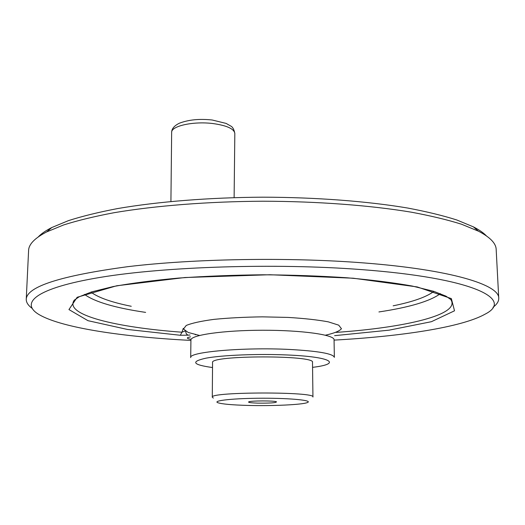 <?xml version="1.0" encoding="UTF-8"?>
<svg xmlns="http://www.w3.org/2000/svg" width="525" height="525" viewBox="0 0 525 525"><rect width="100%" height="100%" fill="white"/><g stroke="black" fill="none" stroke-linecap="round" stroke-linejoin="round"><path stroke-width="0.79" d="M257.696 403.128C250.773 402.885 247.8 402.452 248.765 401.835C251.042 400.654 274.273 400.614 276.485 401.789C276.386 402.813 270.126 403.259 257.696 403.128M213.334 398.075L212.284 397.195C209.035 391.735 316.457 391.545 312.946 397.025L312.5 362.368C315.958 354.979 209.363 355.169 212.566 362.545L212.284 397.195M247.144 405.412C231.683 404.952 221.931 404.06 217.888 402.727C211.956 400.614 234.124 398.245 262.717 398.219C291.309 398.147 313.366 400.437 307.322 402.577C302.216 404.762 271.793 406.133 247.144 405.412M38.292 236.887C41.258 233.743 45.741 230.632 51.726 227.568L68.394 220.651C82.169 216.234 98.621 212.198 117.738 208.543C157.959 201.633 209.527 197.472 262.782 197.183C316.037 197.288 367.533 201.265 407.643 208.031C426.7 211.627 443.08 215.604 456.783 219.975L473.333 226.833C479.128 229.806 483.486 232.818 486.399 235.876M493.021 307.283C496.873 304.408 498.783 301.435 498.75 298.358C499.728 284.872 451.139 269.581 363.103 262.874C288.533 257.066 194.23 258.687 127.739 266.68C60.788 275.717 26.959 286.552 26.25 299.184C26.152 302.321 28.068 305.347 32.005 308.26M26.25 299.184L28.606 250.386C28.803 244.223 34.827 238.068 46.672 231.919L63.623 224.949C77.661 220.493 94.461 216.418 114.023 212.717C155.197 205.728 208.123 201.515 262.808 201.219C317.494 201.324 370.348 205.354 411.403 212.198C430.9 215.827 447.635 219.844 461.593 224.254L478.419 231.164C490.166 237.274 496.086 243.41 496.178 249.572L498.737 298.069M185.168 330.94L181.978 332.213L183.264 328.387M336.118 332.397C405.142 327.62 461.272 314.672 450.772 299.512L445.994 296.166L433.702 291.316L412.25 286.046C393.96 282.745 372.225 279.989 347.038 277.777C320.342 275.979 292.307 274.982 262.933 274.785C233.553 275.08 205.485 276.17 178.73 278.06C153.477 280.357 131.657 283.185 113.269 286.545L91.645 291.893L79.177 296.789L74.255 300.175C63.702 314.888 115.966 327.39 181.978 332.213L180.318 335.272L127.45 329.451L87.99 320.683L68.946 309.566L77.168 297.275L116.694 285.771L184.872 277.528L269.896 274.739L353.273 278.217L417.191 286.926L451.356 298.6L454.512 310.8L431.438 321.687L389.169 330.153L334.622 335.659M185.548 331.183L186.336 333.867L187.983 335.186L180.318 335.272M334.058 340.115C400.864 336.446 461.803 327.298 485.087 314.16C514.579 299.25 473.753 277.915 360.754 269.548C275.107 263.018 164.83 266.621 100.321 277.371C35.405 288.12 19.018 303.26 39.683 314.941C62.751 328.046 123.874 337.004 190.923 340.41M190.91 339.288C187.773 338.769 186.729 338.192 187.773 337.542L190.549 336.82M312.565 367.349C342.228 363.832 332.023 356.842 287.536 354.985C258.333 353.666 222.508 355.11 206.076 358.148C190.378 361.607 192.531 364.737 212.527 367.553M190.923 340.049C190.418 335.088 223.197 330.284 262.631 330.245C302.065 330.146 334.701 334.832 334.058 339.8L334.359 357.354C333.296 353.679 318.294 351.048 289.354 349.447C243.383 347.097 188.39 352.019 190.7 357.61L190.923 340.049M199.533 335.455L188.213 332.469L183.481 329.044L186.211 325.474C191.822 323.137 201.075 321.097 213.964 319.371C228.592 317.927 244.742 317.087 262.428 316.851L288.133 317.422C304.323 318.406 317.71 319.882 328.309 321.851L338.71 325.159L341.453 328.716C339.537 331.085 334.195 333.25 325.421 335.199M131.257 306.285C111.733 302.367 98.3 297.642 90.943 292.117M433.913 291.382C426.497 296.993 412.906 301.809 393.14 305.826M378.925 311.948C409.539 307.342 430.027 301.245 440.396 293.646M84.479 294.4C94.808 301.921 115.192 307.919 145.622 312.388M195.799 334.688L195.234 334.707M190.024 335.002L187.983 335.186M213.091 123.572C193.456 121.013 170.927 126.033 171.649 132.484C171.649 128.828 174.221 125.744 179.36 123.224C188.6 119.693 199.552 118.624 212.212 120.008L226.111 123.414L230.685 126.007C232.693 126.958 234.071 129.452 234.826 133.488C234.183 128.842 226.938 125.534 213.091 123.572M51.726 227.568L46.672 231.919M473.333 226.833L478.419 231.164M234.117 197.617L234.826 133.488M170.92 201.469L171.649 132.484"/></g></svg>
